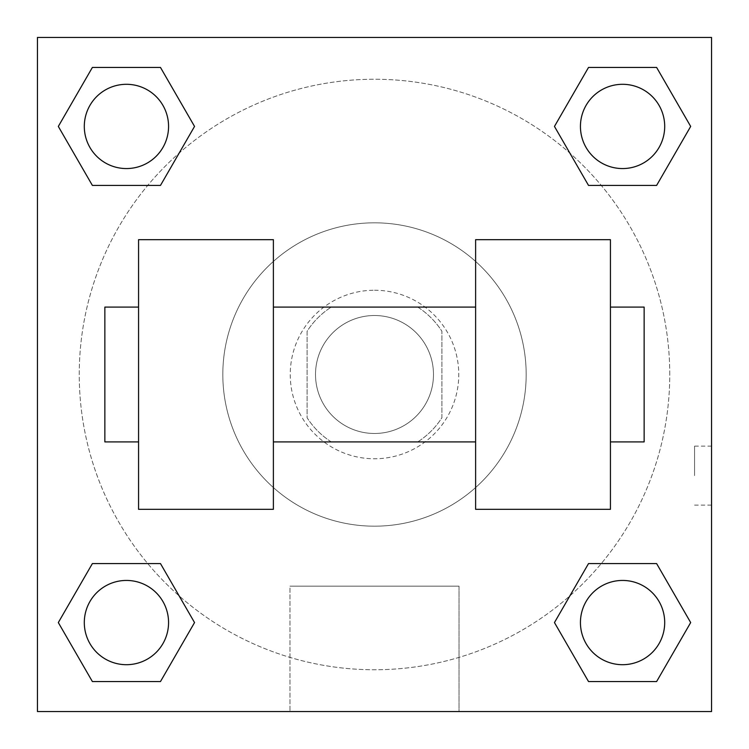 <?xml version="1.0" encoding="UTF-8"?>
<svg xmlns="http://www.w3.org/2000/svg" width="749" height="749" viewBox="0 0 749 749"><rect width="100%" height="100%" fill="white"/><g stroke="black" fill="none" stroke-linecap="round" stroke-linejoin="round"><path stroke-width="0.56" stroke-dasharray="3.75 2.81" d="M433.484 374.5A58.984 58.984 0 0 0 345.008 323.418A58.984 58.984 0 0 0 345.008 425.582A58.984 58.984 0 0 0 433.484 374.5A58.984 58.984 0 0 0 345.008 323.418A58.984 58.984 0 0 0 345.008 425.582A58.984 58.984 0 0 0 433.484 374.5M417.736 441.91L331.264 441.91A80.087 80.087 0 0 1 307.09 417.736L307.09 331.264A80.087 80.087 0 0 1 331.264 307.09L417.736 307.09A80.087 80.087 0 0 1 441.91 331.264L441.91 417.736A80.087 80.087 0 0 1 417.736 441.91L331.264 441.91A80.087 80.087 0 0 1 307.09 417.736L307.09 331.264A80.087 80.087 0 0 1 331.264 307.09L417.736 307.09A80.087 80.087 0 0 1 441.91 331.264L441.91 417.736A80.087 80.087 0 0 1 417.736 441.91M374.5 290.238A84.263 84.263 0 0 1 447.471 416.631A84.263 84.263 0 0 1 301.529 416.631A84.263 84.263 0 0 1 374.5 290.238A84.263 84.263 0 0 0 290.238 374.5A84.263 84.263 0 0 0 374.5 458.762A84.263 84.263 0 0 0 458.762 374.5A84.263 84.263 0 0 0 374.5 290.238M526.173 374.5A151.673 151.673 0 0 0 298.664 243.144A151.673 151.673 0 0 0 298.664 505.856A151.673 151.673 0 0 0 526.173 374.5A151.673 151.673 0 0 0 298.664 243.144A151.673 151.673 0 0 0 298.664 505.856A151.673 151.673 0 0 0 526.173 374.5M147.731 185.415L92.38 185.415L147.731 185.415L92.38 185.415L58.319 126.431L92.38 67.447L160.483 67.447L194.543 126.431L160.483 185.415L194.543 126.431L160.483 185.415L194.543 126.431L160.483 67.447L194.543 126.431M160.483 563.585L194.543 622.569L160.483 563.585L194.543 622.569L160.483 563.585L194.543 622.569L160.483 681.553L92.38 681.553L58.319 622.569L92.38 563.585L147.731 563.585M37.45 711.55L37.45 37.45L711.55 37.45L711.55 711.55L37.45 711.55L37.45 37.45L711.55 37.45L711.55 711.55L37.45 711.55L37.45 37.45L711.55 37.45L711.55 711.55L37.45 711.55L37.45 37.45L711.55 37.45L711.55 711.55L37.45 711.55M588.517 185.415L554.457 126.431L588.517 185.415L554.457 126.431L588.517 185.415L554.457 126.431L588.517 67.447L656.62 67.447L690.681 126.431L656.62 185.415L601.269 185.415M554.457 622.569L588.517 563.585L554.457 622.569L588.517 563.585L554.457 622.569L588.517 681.553L554.457 622.569L588.517 681.553L554.457 622.569L588.517 681.553L656.62 681.553L588.517 681.553L656.62 681.553L690.681 622.569L656.62 681.553M601.269 563.585L656.62 563.585L601.269 563.585L656.62 563.585L690.681 622.569M403.992 37.45L345.008 37.478L403.992 37.45M669.756 374.5A295.256 295.256 0 0 0 226.872 118.801A295.256 295.256 0 0 0 226.872 630.199A295.256 295.256 0 0 0 669.756 374.5A295.256 295.256 0 0 0 179.123 153.133A295.256 295.256 0 0 0 253.068 643.625A295.256 295.256 0 0 0 669.756 374.5M168.562 622.569A42.131 42.131 0 0 0 105.366 586.083A42.131 42.131 0 0 0 105.366 659.054A42.131 42.131 0 0 0 168.562 622.569A42.131 42.131 0 0 0 105.366 586.083A42.131 42.131 0 0 0 105.366 659.054A42.131 42.131 0 0 0 168.562 622.569A42.131 42.131 0 0 0 105.366 586.083A42.131 42.131 0 0 0 105.366 659.054A42.131 42.131 0 0 0 168.562 622.569A42.131 42.131 0 0 0 105.366 586.083A42.131 42.131 0 0 0 105.366 659.054A42.131 42.131 0 0 0 168.562 622.569A42.131 42.131 0 0 0 105.366 586.083A42.131 42.131 0 0 0 105.366 659.054A42.131 42.131 0 0 0 168.562 622.569M168.562 126.431A42.131 42.131 0 0 0 105.366 89.946A42.131 42.131 0 0 0 105.366 162.917A42.131 42.131 0 0 0 168.562 126.431A42.131 42.131 0 0 0 105.366 89.946A42.131 42.131 0 0 0 105.366 162.917A42.131 42.131 0 0 0 168.562 126.431A42.131 42.131 0 0 0 105.366 89.946A42.131 42.131 0 0 0 105.366 162.917A42.131 42.131 0 0 0 168.562 126.431A42.131 42.131 0 0 0 105.366 89.946A42.131 42.131 0 0 0 105.366 162.917A42.131 42.131 0 0 0 168.562 126.431A42.131 42.131 0 0 0 105.366 89.946A42.131 42.131 0 0 0 105.366 162.917A42.131 42.131 0 0 0 168.562 126.431M664.7 126.431A42.131 42.131 0 0 0 601.503 89.946A42.131 42.131 0 0 0 601.503 162.917A42.131 42.131 0 0 0 664.7 126.431A42.131 42.131 0 0 0 601.503 89.946A42.131 42.131 0 0 0 601.503 162.917A42.131 42.131 0 0 0 664.7 126.431A42.131 42.131 0 0 0 601.503 89.946A42.131 42.131 0 0 0 601.503 162.917A42.131 42.131 0 0 0 664.7 126.431A42.131 42.131 0 0 0 601.503 89.946A42.131 42.131 0 0 0 601.503 162.917A42.131 42.131 0 0 0 664.7 126.431A42.131 42.131 0 0 0 601.503 89.946A42.131 42.131 0 0 0 601.503 162.917A42.131 42.131 0 0 0 664.7 126.431M580.438 622.569A42.131 42.131 0 0 1 643.634 586.083A42.131 42.131 0 0 1 643.634 659.054A42.131 42.131 0 0 1 580.438 622.569A42.131 42.131 0 0 1 643.634 586.083A42.131 42.131 0 0 1 643.634 659.054A42.131 42.131 0 0 1 580.438 622.569M459.034 711.55L289.966 711.55L459.034 711.55L289.966 711.55L459.034 711.55L459.034 586.167L289.966 586.167L459.034 586.167L459.034 711.55M37.45 475.615L37.45 446.123L37.45 475.615M711.55 475.615L711.55 446.123L711.55 475.615M694.566 475.615L694.566 446.123L694.566 475.615M37.478 475.615L37.478 446.123L37.478 475.615M664.7 622.569A42.131 42.131 0 0 0 601.503 586.083A42.131 42.131 0 0 0 601.503 659.054A42.131 42.131 0 0 0 664.7 622.569A42.131 42.131 0 0 0 601.503 586.083A42.131 42.131 0 0 0 601.503 659.054A42.131 42.131 0 0 0 664.7 622.569A42.131 42.131 0 0 0 601.503 586.083A42.131 42.131 0 0 0 601.503 659.054A42.131 42.131 0 0 0 664.7 622.569M194.543 622.569L160.483 681.553L194.543 622.569L160.483 681.553L92.38 681.553L58.319 622.569L92.38 563.585M160.483 681.553L92.38 681.553L58.319 622.569M554.457 126.431L588.517 67.447L554.457 126.431L588.517 67.447L656.62 67.447L690.681 126.431L656.62 185.415M588.517 67.447L656.62 67.447L690.681 126.431M58.319 126.431L92.38 185.415L58.319 126.431L92.38 185.415L58.319 126.431L92.38 67.447L160.483 67.447L92.38 67.447L58.319 126.431L92.38 67.447M711.522 446.123L711.522 505.107L711.55 446.123L711.55 505.107L711.55 446.123L694.566 446.123M289.966 586.167L459.034 586.167L289.966 586.167L289.966 711.55L289.966 586.167M37.45 505.107L37.478 446.123L37.45 505.107M374.5 37.478L403.992 37.478L374.5 37.478M138.565 239.68L273.385 239.68L273.385 509.32L138.565 509.32L138.565 239.68M475.615 239.68L475.615 509.32L610.435 509.32L610.435 239.68L475.615 239.68M475.615 374.5L475.615 307.09L475.615 374.5M273.385 374.5L273.385 307.09L273.385 374.5M610.435 374.5L610.435 307.09L610.435 374.5M644.14 307.09L644.14 441.91M138.565 374.5L138.565 441.91L138.565 374.5M104.86 441.91L104.86 307.09M694.566 505.107L711.522 505.107"/><path stroke-width="1.12" d="M194.543 126.431L160.483 185.415L92.38 185.415L58.319 126.431L92.38 67.447L160.483 67.447L194.543 126.431L160.483 185.415L147.731 185.415M147.731 563.585L160.483 563.585L194.543 622.569L160.483 681.553L92.38 681.553L58.319 622.569L92.38 563.585L160.483 563.585M601.269 185.415L588.517 185.415L554.457 126.431L588.517 67.447L656.62 67.447L690.681 126.431L656.62 185.415L588.517 185.415M554.457 622.569L588.517 563.585L656.62 563.585L690.681 622.569L656.62 681.553L588.517 681.553L554.457 622.569L588.517 563.585L601.269 563.585M588.517 563.585L656.62 563.585L588.517 563.585M656.62 681.553L588.517 681.553L656.62 681.553L690.681 622.569M664.7 622.569A42.131 42.131 0 0 0 601.503 586.083A42.131 42.131 0 0 0 601.503 659.054A42.131 42.131 0 0 0 664.7 622.569M160.483 681.553L92.38 681.553L160.483 681.553L194.543 622.569M168.562 622.569A42.131 42.131 0 0 0 105.366 586.083A42.131 42.131 0 0 0 105.366 659.054A42.131 42.131 0 0 0 168.562 622.569M588.517 67.447L656.62 67.447L588.517 67.447L554.457 126.431M664.7 126.431A42.131 42.131 0 0 0 601.503 89.946A42.131 42.131 0 0 0 601.503 162.917A42.131 42.131 0 0 0 664.7 126.431M92.38 67.447L160.483 67.447L92.38 67.447L58.319 126.431M160.483 185.415L92.38 185.415L160.483 185.415M168.562 126.431A42.131 42.131 0 0 0 105.366 89.946A42.131 42.131 0 0 0 105.366 162.917A42.131 42.131 0 0 0 168.562 126.431M711.55 37.45L711.55 711.55L37.45 711.55L37.45 37.45L711.55 37.45M58.319 622.569L92.38 563.585M690.681 126.431L656.62 185.415M475.615 239.68L475.615 509.32L610.435 509.32L610.435 239.68L475.615 239.68M273.385 509.32L273.385 239.68L138.565 239.68L138.565 509.32L273.385 509.32M610.435 441.91L644.14 441.91L644.14 307.09L610.435 307.09M138.565 307.09L104.86 307.09L104.86 441.91L138.565 441.91M475.615 307.09L273.385 307.09M475.615 441.91L273.385 441.91"/></g></svg>
